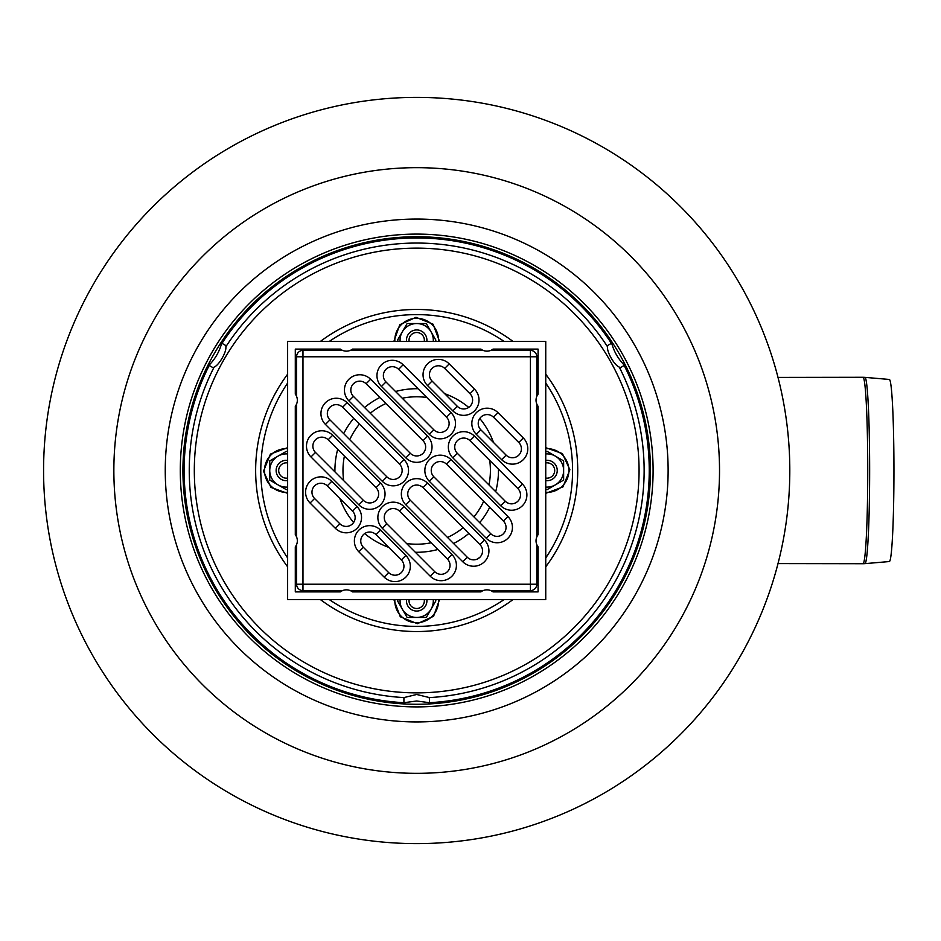 <?xml version="1.0" encoding="UTF-8"?>
<svg xmlns="http://www.w3.org/2000/svg" width="941" height="941" viewBox="0 0 941 941"><rect width="100%" height="100%" fill="white"/><g stroke="black" fill="none" stroke-linecap="round" stroke-linejoin="round"><path stroke-width="1.41" d="M398.243 599.558L397.514 600.84L402.301 609.145A16.609 16.609 0 0 1 400.125 599.558M435.871 600.84L435.13 599.558L435.871 600.84L431.072 609.145A16.609 16.609 0 0 1 402.301 609.145L407.1 617.449L426.285 617.449L435.871 600.84M433.248 599.558A16.609 16.609 0 0 1 431.072 609.145L426.285 617.449M545.745 488.944L547.027 489.685L555.331 484.886A16.609 16.609 0 0 1 545.745 487.062M547.027 451.315L545.745 452.056L547.027 451.315L555.331 456.114A16.609 16.609 0 0 1 555.331 484.886L563.635 480.086L563.635 460.914L547.027 451.315M545.745 453.938A16.609 16.609 0 0 1 555.331 456.114L563.635 460.914M287.628 452.056L286.358 451.315L278.054 456.114A16.609 16.609 0 0 1 287.628 453.938M286.358 489.685L287.628 488.944L286.358 489.685L278.054 484.886A16.609 16.609 0 0 1 278.054 456.114L269.749 460.914L269.749 480.086L286.358 489.685M287.628 487.062A16.609 16.609 0 0 1 278.054 484.886L269.749 480.086M435.13 341.442L435.871 340.16L431.072 331.855A16.609 16.609 0 0 1 433.248 341.442M397.514 340.16L398.243 341.442L397.514 340.16L402.301 331.855A16.609 16.609 0 0 1 431.072 331.855L426.285 323.551L407.1 323.551L397.514 340.16M400.125 341.442A16.609 16.609 0 0 1 402.301 331.855L407.1 323.551M789.805 470.5A373.118 373.118 0 0 1 230.133 793.628A373.118 373.118 0 0 1 230.133 147.372A373.118 373.118 0 0 1 789.805 470.5M406.547 341.442A10.222 10.222 0 0 1 416.051 329.962A10.222 10.222 0 0 1 426.908 340.16A10.222 10.222 0 0 0 416.051 329.962A10.222 10.222 0 0 0 406.547 341.442A10.222 10.222 0 0 1 416.051 329.962A10.222 10.222 0 0 1 426.826 341.442A10.222 10.222 0 0 0 426.908 340.16A10.222 10.222 0 0 1 426.826 341.442M409.135 341.442A7.669 7.669 0 0 1 416.051 332.526A7.669 7.669 0 0 1 424.25 341.442M426.826 599.558A10.222 10.222 0 0 1 426.908 600.84A10.222 10.222 0 0 0 426.826 599.558A10.222 10.222 0 0 1 416.051 611.038A10.222 10.222 0 0 1 406.547 599.558A10.222 10.222 0 0 0 416.051 611.038A10.222 10.222 0 0 0 426.908 600.84A10.222 10.222 0 0 1 416.051 611.038A10.222 10.222 0 0 1 406.547 599.558M424.25 599.558A7.669 7.669 0 0 1 416.051 608.474A7.669 7.669 0 0 1 409.135 599.558M545.745 460.361A10.222 10.222 0 0 1 557.248 470.5A10.222 10.222 0 0 0 545.745 460.361A10.222 10.222 0 0 1 557.248 470.5A10.222 10.222 0 0 1 545.745 480.639A10.222 10.222 0 0 0 557.248 470.5A10.222 10.222 0 0 1 545.745 480.639M545.745 462.937A7.669 7.669 0 0 1 554.696 470.5A7.669 7.669 0 0 1 545.745 478.063M287.628 480.639A10.222 10.222 0 0 1 276.136 470.5A10.222 10.222 0 0 1 287.628 460.361A10.222 10.222 0 0 0 276.136 470.5A10.222 10.222 0 0 0 287.628 480.639A10.222 10.222 0 0 1 276.136 470.5A10.222 10.222 0 0 1 287.628 460.361M287.628 478.063A7.669 7.669 0 0 1 278.689 470.5A7.669 7.669 0 0 1 287.628 462.937M180.296 470.5A236.391 236.391 0 0 1 534.888 265.774A236.391 236.391 0 0 1 534.888 675.226A236.391 236.391 0 0 1 180.296 470.5M182.919 470.5A233.78 233.78 0 0 1 533.582 268.044A233.78 233.78 0 0 1 533.582 672.956A233.78 233.78 0 0 1 182.919 470.5M214.125 367.072L213.642 368.025L209.208 365.461L209.69 364.508C215.23 358.697 219.135 351.934 221.394 344.23L221.982 343.336L226.416 345.888L225.828 346.782C226.793 351.793 218.924 365.402 214.125 367.072A227.451 227.451 0 0 0 403.912 697.587L416.687 694.482L429.472 697.587L429.472 702.704L416.687 700.998L403.912 702.704L403.912 697.587A227.451 227.451 0 0 0 404.983 697.646M607.545 346.782L606.969 345.888L611.391 343.336L611.979 344.23C614.25 351.934 618.155 358.697 623.695 364.508L624.177 365.461L619.743 368.025L619.26 367.072C614.449 365.402 606.592 351.781 607.545 346.782A227.451 227.451 0 0 0 606.969 345.888A227.451 227.451 0 0 1 607.545 346.782M404.983 702.762A232.556 232.556 0 0 1 209.208 365.461M221.394 344.23A232.556 232.556 0 0 1 221.853 343.536M624.177 365.461A232.556 232.556 0 0 1 429.472 702.704M221.982 343.336A232.556 232.556 0 0 1 611.391 343.336M619.743 368.025A227.451 227.451 0 0 0 619.26 367.072A227.451 227.451 0 0 1 428.402 697.646A227.451 227.451 0 0 0 429.472 697.587M226.416 345.888A227.451 227.451 0 0 0 225.828 346.782A227.451 227.451 0 0 1 226.416 345.888A227.451 227.451 0 0 1 606.969 345.888M505.211 531.195A107.333 107.333 0 0 1 503.364 533.818M480.004 557.166A107.333 107.333 0 0 1 477.393 559.025M328.162 409.805A107.333 107.333 0 0 1 330.02 407.182M353.381 383.834A107.333 107.333 0 0 1 355.992 381.975M538.076 546.85L538.076 591.889L493.037 591.889A10.033 10.033 0 0 0 480.898 591.889L352.475 591.889A10.033 10.033 0 0 0 340.336 591.889L295.298 591.889L295.298 546.85A10.033 10.033 0 0 0 295.298 534.711L295.298 406.289A10.033 10.033 0 0 0 295.298 394.15L295.298 349.111L340.336 349.111A10.033 10.033 0 0 0 352.475 349.111L480.898 349.111A10.033 10.033 0 0 0 493.037 349.111L538.076 349.111L538.076 394.15A10.033 10.033 0 0 0 538.076 406.289L538.076 534.711A10.033 10.033 0 0 0 538.076 546.85M498.459 469.147A81.773 81.773 0 0 1 495.684 491.661M489.685 507.364A81.773 81.773 0 0 1 479.687 522.655M468.841 533.488A81.773 81.773 0 0 1 453.55 543.498M437.859 549.497A81.773 81.773 0 0 1 415.334 552.273M388.727 547.356A81.773 81.773 0 0 1 364.661 533.594M353.593 522.526A81.773 81.773 0 0 1 339.842 498.459M334.925 471.853A81.773 81.773 0 0 1 337.701 449.339M343.688 433.636A81.773 81.773 0 0 1 353.698 418.345M364.543 407.512A81.773 81.773 0 0 1 379.835 397.502M395.526 391.503A81.773 81.773 0 0 1 418.051 388.727M444.646 393.644A81.773 81.773 0 0 1 468.724 407.406M479.781 418.474A81.773 81.773 0 0 1 493.543 442.541M545.745 341.442L545.745 599.558L287.628 599.558L287.628 341.442L545.745 341.442M457.35 406.347L432.048 381.046A8.939 8.939 0 0 1 432.048 368.401A8.939 8.939 0 0 1 444.693 368.401L469.994 393.703A8.939 8.939 0 0 1 469.994 406.347A8.939 8.939 0 0 1 457.35 406.347L452.833 410.864A15.338 15.338 0 0 0 474.511 410.864A15.338 15.338 0 0 0 474.511 389.186L469.994 393.703M446.505 417.192A8.939 8.939 0 0 1 446.505 429.837A8.939 8.939 0 0 1 433.86 429.837L385.975 381.952A8.939 8.939 0 0 1 385.975 369.307A8.939 8.939 0 0 1 398.619 369.307L446.505 417.192L451.021 412.676L403.136 364.79A15.338 15.338 0 0 0 381.446 364.79A15.338 15.338 0 0 0 381.446 386.469L429.343 434.354A15.338 15.338 0 0 0 451.021 434.354A15.338 15.338 0 0 0 451.021 412.676M410.37 453.339L353.44 396.408A8.939 8.939 0 0 1 353.44 383.763A8.939 8.939 0 0 1 366.096 383.763L423.015 440.682A8.939 8.939 0 0 1 423.015 453.339A8.939 8.939 0 0 1 410.37 453.339L405.842 457.855A15.338 15.338 0 0 0 427.532 457.855A15.338 15.338 0 0 0 427.532 436.165L370.613 379.247A15.338 15.338 0 0 0 348.923 379.247A15.338 15.338 0 0 0 348.923 400.925L405.842 457.855M399.525 464.172A8.939 8.939 0 0 1 399.525 476.828A8.939 8.939 0 0 1 386.869 476.828L329.95 419.898A8.939 8.939 0 0 1 329.95 407.253A8.939 8.939 0 0 1 342.595 407.253L399.525 464.172L404.042 459.655L347.123 402.736A15.338 15.338 0 0 0 325.433 402.736A15.338 15.338 0 0 0 325.433 424.415L382.352 481.345A15.338 15.338 0 0 0 404.042 481.345A15.338 15.338 0 0 0 404.042 459.655M315.494 452.433A8.939 8.939 0 0 1 315.494 439.776A8.939 8.939 0 0 1 328.138 439.776L376.035 487.661A8.939 8.939 0 0 1 376.035 500.318A8.939 8.939 0 0 1 363.379 500.318L315.494 452.433L310.977 456.95L358.862 504.835A15.338 15.338 0 0 0 380.552 504.835A15.338 15.338 0 0 0 380.552 483.145L332.655 435.26A15.338 15.338 0 0 0 310.977 435.26A15.338 15.338 0 0 0 310.977 456.95M339.889 523.808L314.588 498.507A8.939 8.939 0 0 1 314.588 485.862A8.939 8.939 0 0 1 327.245 485.862L352.534 511.163A8.939 8.939 0 0 1 352.534 523.808A8.939 8.939 0 0 1 339.889 523.808L335.372 528.324A15.338 15.338 0 0 0 357.051 528.324A15.338 15.338 0 0 0 357.051 506.646L331.761 481.345A15.338 15.338 0 0 0 310.071 481.345A15.338 15.338 0 0 0 310.071 503.023L335.372 528.324M401.325 559.954A8.939 8.939 0 0 1 401.325 572.599A8.939 8.939 0 0 1 388.68 572.599L363.379 547.297A8.939 8.939 0 0 1 363.379 534.653A8.939 8.939 0 0 1 376.035 534.653L401.325 559.954L405.842 555.437L380.552 530.136A15.338 15.338 0 0 0 358.862 530.136A15.338 15.338 0 0 0 358.862 551.814L384.163 577.115A15.338 15.338 0 0 0 405.842 577.115A15.338 15.338 0 0 0 405.842 555.437M386.869 523.808A8.939 8.939 0 0 1 386.869 511.163A8.939 8.939 0 0 1 399.525 511.163L447.41 559.048A8.939 8.939 0 0 1 447.41 571.693A8.939 8.939 0 0 1 434.766 571.693L386.869 523.808L382.352 528.324L430.237 576.21A15.338 15.338 0 0 0 451.927 576.21A15.338 15.338 0 0 0 451.927 554.531L404.042 506.646A15.338 15.338 0 0 0 382.352 506.646A15.338 15.338 0 0 0 382.352 528.324M479.934 544.592A8.939 8.939 0 0 1 479.934 557.237A8.939 8.939 0 0 1 467.289 557.237L410.37 500.318A8.939 8.939 0 0 1 410.37 487.661A8.939 8.939 0 0 1 423.015 487.661L479.934 544.592L484.45 540.075L427.532 483.145A15.338 15.338 0 0 0 405.842 483.145A15.338 15.338 0 0 0 405.842 504.835L462.772 561.753A15.338 15.338 0 0 0 484.45 561.753A15.338 15.338 0 0 0 484.45 540.075M433.86 476.828A8.939 8.939 0 0 1 433.86 464.172A8.939 8.939 0 0 1 446.505 464.172L503.423 521.102A8.939 8.939 0 0 1 503.423 533.747A8.939 8.939 0 0 1 490.779 533.747L433.86 476.828L429.343 481.345L486.262 538.264A15.338 15.338 0 0 0 507.952 538.264A15.338 15.338 0 0 0 507.952 516.585L451.021 459.655A15.338 15.338 0 0 0 429.343 459.655A15.338 15.338 0 0 0 429.343 481.345M457.35 453.339A8.939 8.939 0 0 1 457.35 440.682A8.939 8.939 0 0 1 469.994 440.682L517.879 488.567A8.939 8.939 0 0 1 517.879 501.224A8.939 8.939 0 0 1 505.235 501.224L457.35 453.339L452.833 457.855L500.718 505.74A15.338 15.338 0 0 0 522.408 505.74A15.338 15.338 0 0 0 522.408 484.05L474.511 436.165A15.338 15.338 0 0 0 452.833 436.165A15.338 15.338 0 0 0 452.833 457.855M480.839 429.837A8.939 8.939 0 0 1 480.839 417.192A8.939 8.939 0 0 1 493.484 417.192L518.785 442.493A8.939 8.939 0 0 1 518.785 455.138A8.939 8.939 0 0 1 506.14 455.138L480.839 429.837L476.322 434.354L501.624 459.655A15.338 15.338 0 0 0 523.302 459.655A15.338 15.338 0 0 0 523.302 437.977L498.012 412.676A15.338 15.338 0 0 0 476.322 412.676A15.338 15.338 0 0 0 476.322 434.354M490.814 590.607L530.418 590.607L530.418 584.22L536.805 584.22L536.805 544.627M536.805 536.935L536.805 404.065M536.805 396.373L536.805 356.78L530.418 356.78L530.418 350.393L490.814 350.393M483.121 350.393L350.252 350.393M342.559 350.393L302.967 350.393L302.967 356.78L296.58 356.78L296.58 396.373M296.58 404.065L296.58 536.935M296.58 544.627L296.58 584.22L302.967 584.22L302.967 590.607L342.559 590.607M302.967 350.393A6.387 6.387 0 0 0 296.58 356.78M536.805 356.78A6.387 6.387 0 0 0 530.418 350.393M350.252 590.607L483.121 590.607M296.58 584.22A6.387 6.387 0 0 0 302.967 590.607M530.418 590.607A6.387 6.387 0 0 0 536.805 584.22M864.944 377.365L889.351 379.458A91.042 4.623 90 0 1 893.95 470.5A91.042 4.623 90 0 1 889.351 561.542L864.944 563.635A93.135 4.729 -90 0 1 864.92 563.635A21.972 21.949 -90 0 1 863.015 563.718L864.944 563.635A93.135 4.729 -90 0 0 869.649 470.5A93.135 4.729 -90 0 0 864.944 377.365L863.015 377.282A93.218 4.729 90 0 1 867.743 470.5A93.218 4.729 90 0 1 863.015 563.718L778.007 563.588M394.867 599.558A21.866 21.866 0 0 0 417.334 622.683A21.866 21.866 0 0 0 438.518 599.558M545.745 492.331A21.866 21.866 0 0 0 568.882 469.865A21.866 21.866 0 0 0 545.745 448.669M287.628 448.669A21.866 21.866 0 0 0 264.503 471.135A21.866 21.866 0 0 0 287.628 492.331M438.518 341.442A21.866 21.866 0 0 0 416.051 318.317A21.866 21.866 0 0 0 394.867 341.442M668.122 470.5A251.435 251.435 0 0 1 416.687 721.935A251.435 251.435 0 0 1 165.251 470.5A251.435 251.435 0 0 1 416.687 219.065A251.435 251.435 0 0 1 668.122 470.5M416.687 773.337A302.837 302.837 0 0 1 154.43 319.081A302.837 302.837 0 0 1 678.955 319.081A302.837 302.837 0 0 1 416.687 773.337M639.068 470.5A222.37 222.37 0 0 1 416.687 692.87A222.37 222.37 0 0 1 194.316 470.5A222.37 222.37 0 0 1 416.687 248.13A222.37 222.37 0 0 1 639.068 470.5M504.129 599.558A155.888 155.888 0 0 1 329.244 599.558M287.628 557.942A155.888 155.888 0 0 1 287.628 383.058M329.244 341.442A155.888 155.888 0 0 1 504.129 341.442M545.745 383.058A155.888 155.888 0 0 1 545.745 557.942M513.01 599.558A161.04 161.04 0 0 1 320.363 599.558M287.628 566.823A161.04 161.04 0 0 1 287.628 374.177M320.363 341.442A161.04 161.04 0 0 1 513.01 341.442M545.745 374.177A161.04 161.04 0 0 1 545.745 566.823M432.048 381.046L427.532 385.563L452.833 410.864M444.693 368.401L449.222 363.885A15.338 15.338 0 0 0 427.532 363.885A15.338 15.338 0 0 0 427.532 385.563M474.511 389.186L449.222 363.885M530.418 356.78L530.418 584.22L302.967 584.22L302.967 356.78L530.418 356.78M433.86 429.837L429.343 434.354M403.136 364.79L398.619 369.307M385.975 381.952L381.446 386.469M353.44 396.408L348.923 400.925M427.532 436.165L423.015 440.682M366.096 383.763L370.613 379.247M386.869 476.828L382.352 481.345M347.123 402.736L342.595 407.253M329.95 419.898L325.433 424.415M328.138 439.776L332.655 435.26M358.862 504.835L363.379 500.318M376.035 487.661L380.552 483.145M314.588 498.507L310.071 503.023M357.051 506.646L352.534 511.163M327.245 485.862L331.761 481.345M388.68 572.599L384.163 577.115M380.552 530.136L376.035 534.653M363.379 547.297L358.862 551.814M399.525 511.163L404.042 506.646M430.237 576.21L434.766 571.693M447.41 559.048L451.927 554.531M467.289 557.237L462.772 561.753M427.532 483.145L423.015 487.661M410.37 500.318L405.842 504.835M446.505 464.172L451.021 459.655M486.262 538.264L490.779 533.747M503.423 521.102L507.952 516.585M469.994 440.682L474.511 436.165M500.718 505.74L505.235 501.224M517.879 488.567L522.408 484.05M493.484 417.192L498.012 412.676M501.624 459.655L506.14 455.138M518.785 442.493L523.302 437.977M431.143 542.781A73.716 73.716 0 0 1 406.583 543.522M343.677 480.604A73.716 73.716 0 0 1 344.406 456.044M349.723 439.682A73.716 73.716 0 0 1 359.427 424.085M370.272 413.24A73.716 73.716 0 0 1 385.869 403.536M402.23 398.219A73.716 73.716 0 0 1 426.802 397.478M489.708 460.396A73.716 73.716 0 0 1 488.967 484.956M483.65 501.318A73.716 73.716 0 0 1 473.946 516.915M463.113 527.76A73.716 73.716 0 0 1 447.504 537.464M439.529 599.558L433.589 616.249L417.404 623.695L400.278 616.767L393.856 599.558M545.745 447.669L562.436 453.597L569.881 469.782L562.953 486.92L545.745 493.331M287.628 493.331L270.937 487.403L263.492 471.218L270.432 454.08L287.628 447.669M393.856 341.442L399.784 324.751L415.969 317.305L433.107 324.233L439.529 341.442M778.007 377.412L863.015 377.282"/></g></svg>
